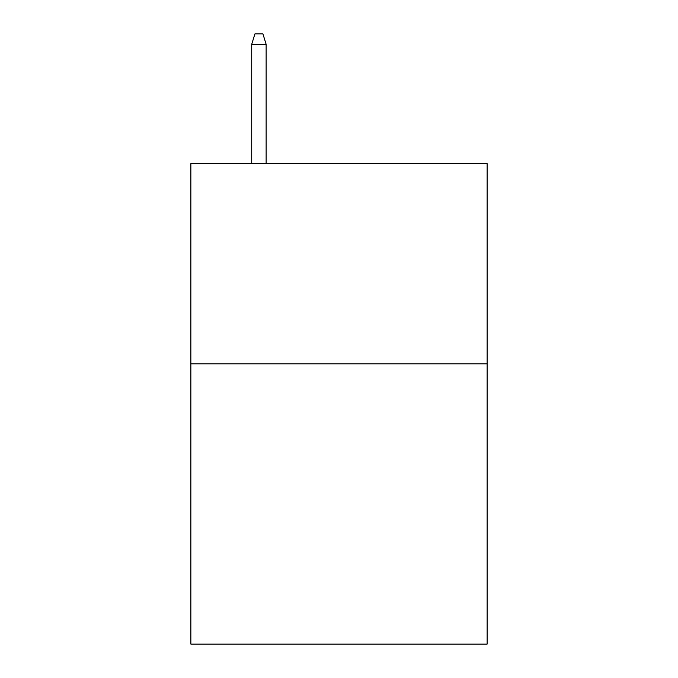 <?xml version="1.0" encoding="UTF-8"?>
<svg xmlns="http://www.w3.org/2000/svg" width="678" height="678" viewBox="0 0 678 678"><rect width="100%" height="100%" fill="white"/><g stroke="black" fill="none" stroke-linecap="round" stroke-linejoin="round"><path stroke-width="1.02" d="M487.143 363.823L487.143 644.1L190.857 644.1L190.857 163.627L487.143 163.627L487.143 363.823L190.857 363.823M266.132 163.627L266.132 44.307L251.716 44.307L251.716 163.627M251.716 44.307L254.92 33.9L262.928 33.9L266.132 44.307"/></g></svg>
